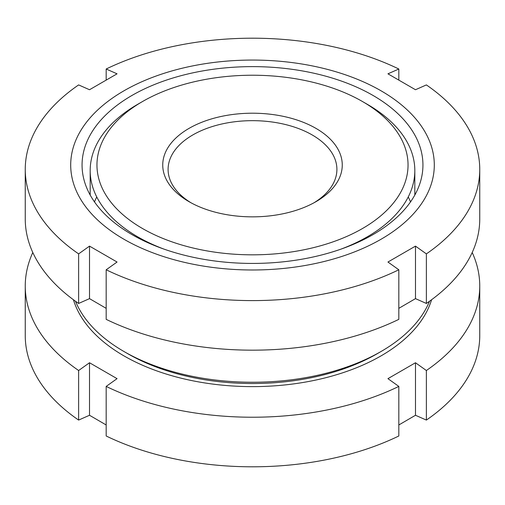 <?xml version="1.0" encoding="UTF-8"?>
<svg xmlns="http://www.w3.org/2000/svg" width="505" height="505" viewBox="0 0 505 505"><rect width="100%" height="100%" fill="white"/><g stroke="black" fill="none" stroke-linecap="round" stroke-linejoin="round"><path stroke-width="0.76" d="M429.496 301.258A181.8 104.964 180 0 1 381.054 351.499A181.8 104.964 180 0 1 123.946 351.505L127.733 353.689L123.946 351.499A181.8 104.964 180 0 1 123.946 351.499A181.8 104.964 180 0 1 75.504 301.258M123.946 239.244A181.8 104.964 180 0 1 123.946 90.805A181.8 104.964 180 0 1 381.054 90.805A181.8 104.964 180 0 1 381.054 239.244A181.8 104.964 180 0 1 123.946 239.244M479.75 169.402A227.25 131.199 180 0 1 426.372 253.882L426.372 303.448A227.25 131.199 180 0 0 479.75 218.968L479.75 169.402A227.25 131.199 180 0 0 426.372 84.922L415.482 89.732L387.941 73.825L398.824 69.015L398.824 80.03M106.176 80.03L106.176 69.015A227.25 131.199 180 0 1 398.824 69.015M106.176 69.015L117.059 73.825L89.518 89.732L78.629 84.922A227.25 131.199 180 0 0 25.25 169.402A227.25 131.199 180 0 0 78.629 253.882L89.518 246.118L117.059 262.026L106.176 269.784L106.176 319.356A227.25 131.199 180 0 0 398.824 319.356L398.824 269.784L387.941 262.026L415.482 246.118L415.482 298.638L398.824 308.34M414.82 193.339A170.438 98.399 180 0 1 415.28 194.185M373.018 95.445A170.438 98.399 180 0 1 422.938 165.028A170.438 98.399 180 0 1 317.721 255.94A170.438 98.399 180 0 1 131.982 234.604A170.438 98.399 180 0 1 82.062 165.028A170.438 98.399 180 0 1 187.279 74.115A170.438 98.399 180 0 1 373.018 95.445M408.255 196.956A162.32 93.715 180 0 1 410.514 201.905M106.176 308.34L89.518 298.638L78.629 303.448A227.25 131.199 180 0 1 25.25 218.968L25.25 169.402M426.372 303.448L415.482 298.638M415.482 246.118L426.372 253.882M398.824 269.784A227.25 131.199 180 0 1 106.176 269.784M89.518 246.118L89.518 298.638M78.629 303.448L78.629 253.882M94.486 201.905A162.32 93.715 180 0 1 96.745 196.956M89.72 194.185A170.438 98.399 180 0 1 90.18 193.339M381.054 351.499L377.267 353.689A176.441 101.871 180 0 1 127.733 353.689M431.579 299.736A181.8 104.964 180 0 1 307.293 381.742A181.8 104.964 180 0 1 123.946 355.873A181.8 104.964 180 0 1 73.421 299.736M106.176 424.97L89.518 415.268L78.629 420.078L78.629 370.512A227.25 131.199 180 0 1 25.25 286.032A227.25 131.199 180 0 1 32.8 252.5M78.629 370.512L89.518 362.748L117.059 378.655L106.176 386.413L106.176 435.985A227.25 131.199 180 0 0 398.824 435.985L398.824 386.413L387.941 378.655L415.482 362.748L415.482 415.268L398.824 424.97M163.778 249.041A162.32 93.715 180 0 1 137.72 236.832A162.32 93.715 180 0 1 90.18 170.564A162.32 93.715 180 0 1 137.72 104.301L142.517 101.53A155.534 89.795 180 0 1 362.483 101.53L362.483 101.53A155.534 89.795 180 0 1 362.483 228.525A155.534 89.795 180 0 1 142.517 228.525A155.534 89.795 180 0 1 142.517 101.53M367.28 104.301L362.483 101.53L367.28 104.301A162.32 93.715 180 0 1 414.82 170.564A162.32 93.715 180 0 1 341.222 249.041M190.978 202.764A84.404 48.733 180 0 1 168.096 169.402A84.404 48.733 180 0 1 220.199 124.375A84.404 48.733 180 0 1 312.185 134.942A84.404 48.733 180 0 1 336.904 169.402A84.404 48.733 180 0 1 314.022 202.764M315.972 128.384A89.764 51.826 180 0 1 315.972 201.672A89.764 51.826 180 0 1 189.028 201.672L189.028 201.672A89.764 51.826 180 0 1 189.028 128.384A89.764 51.826 180 0 1 315.972 128.384M78.629 420.078A227.25 131.199 180 0 1 25.25 335.598L25.25 286.032M472.2 252.5A227.25 131.199 180 0 1 479.75 286.032L479.75 335.598A227.25 131.199 180 0 1 426.372 420.078L415.482 415.268M479.75 286.032A227.25 131.199 180 0 1 426.372 370.512L426.372 420.078M415.482 362.748L426.372 370.512M398.824 386.413A227.25 131.199 180 0 1 106.176 386.413M89.518 362.748L89.518 415.268M90.18 195.031L90.18 170.564M414.82 195.031L414.82 170.564"/></g></svg>
